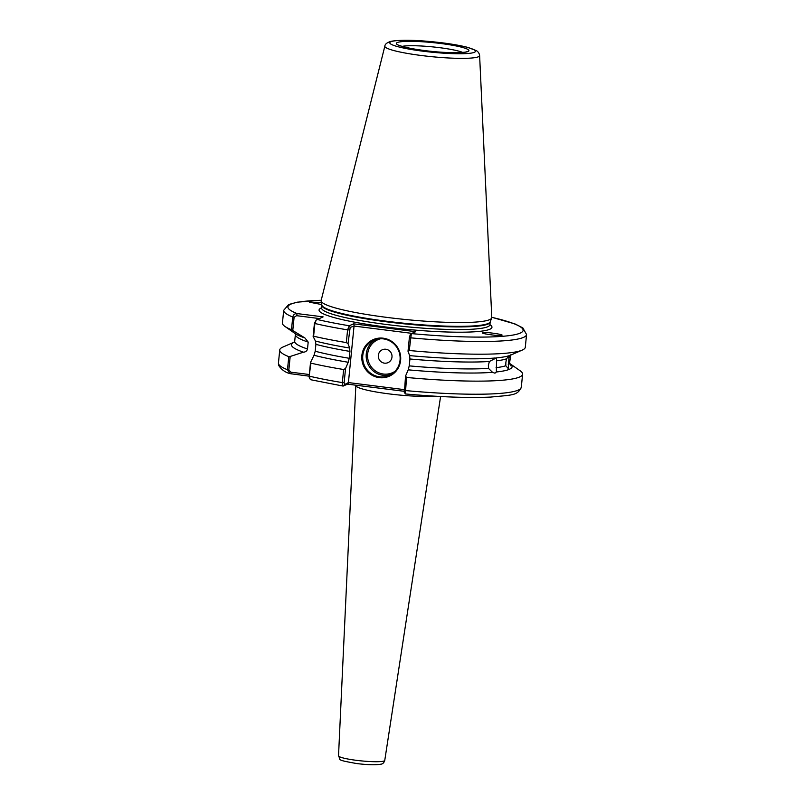 <?xml version="1.0" encoding="UTF-8"?>
<svg xmlns="http://www.w3.org/2000/svg" width="805" height="805" viewBox="0 0 805 805"><rect width="100%" height="100%" fill="white"/><g stroke="black" fill="none" stroke-linecap="round" stroke-linejoin="round"><path stroke-width="1.21" d="M496.524 357.863L489.39 361.475L488.383 365.339L488.474 368.378L492.529 372.323L494.954 373.188L496.353 371.98A110.889 13.454 5.7 0 0 509.927 363.639A110.889 13.454 5.7 0 0 509.696 363.488M501.062 357.36L500.076 357.49A110.889 13.454 5.7 0 1 496.564 357.873L496.353 371.98M509.746 355.488L508.931 357.712L508.317 368.62L505.792 365.732L505.872 362.371L506.486 358.849L509.163 355.689M509.555 362.874L511.034 365.993L509.525 363.266L510.773 354.824M321.738 304.572L309.543 302.197L321.406 302.559M484.147 333.582A8.06 3.25 -142.3 0 1 485.807 334.015M483.05 332.727C481.974 331.318 506.717 334.81 501.314 335.303C502.39 336.701 477.637 333.22 483.05 332.727L482.899 332.827M379.276 377.646A19.974 19.38 66.3 0 1 361.868 355.468A19.974 19.38 66.3 0 1 383.21 338.191A19.974 19.38 66.3 0 1 400.618 360.368A19.974 19.38 66.3 0 1 379.276 377.646M383.311 338.875A19.199 18.636 -113.7 0 0 373.711 340.253A19.199 18.636 -113.7 0 0 362.934 360.499A19.199 18.636 -113.7 0 0 379.517 376.81A19.199 18.636 -113.7 0 0 389.117 375.432A19.199 18.636 -113.7 0 0 399.894 355.186A19.199 18.636 -113.7 0 0 383.311 338.875M384.468 363.156A7.044 6.832 66.3 0 1 378.33 355.337A7.044 6.832 66.3 0 1 385.857 349.249A7.044 6.832 66.3 0 1 391.985 357.068A7.044 6.832 66.3 0 1 384.468 363.156M479.619 55.555L491.785 317.482A85.743 10.405 -174.3 0 1 491.704 317.995A85.743 10.405 -174.3 0 1 387.457 317.472A85.743 10.405 -174.3 0 1 321.145 300.969A85.743 10.405 -174.3 0 1 321.165 300.446L384.86 46.096A47.626 5.776 -174.3 0 0 421.679 55.545A47.626 5.776 -174.3 0 0 479.619 55.555C479.287 53.392 478.21 51.741 476.389 50.614L467.313 47.274C460.742 45.593 452.4 44.114 442.287 42.836C418.872 40.039 401.776 39.526 390.968 41.317C387.034 42.574 384.991 44.164 384.86 46.096M307.5 348.968L308.194 342.085A108.011 13.101 -174.3 0 1 295.385 334.427L294.7 341.31A108.011 13.101 5.7 0 0 307.5 348.968C306.947 350.98 305.598 352.047 303.475 352.177L290.182 356.464L288.834 370.008L290.927 372.192L309.321 374.516M489.39 361.475A108.011 13.101 -174.3 0 1 409.926 358.99L409.624 355.609A110.889 13.454 5.7 0 0 495.256 357.994M492.529 372.323A110.889 13.454 5.7 0 1 408.205 369.837L409.232 365.873A108.011 13.101 5.7 0 0 488.474 368.378M319.293 318.549L296.572 315.671L294.097 317.281L292.748 317.009A122.028 14.802 -174.3 0 1 283.702 310.307L282.434 323.006A122.028 14.802 5.7 0 0 284.879 326.397A122.028 14.802 5.7 0 0 291.48 329.718L292.748 317.009C293.412 314.584 294.892 313.447 297.186 313.588L323.127 316.868L316.244 320.018L314.876 323.499L313.608 336.208A122.028 14.802 5.7 0 0 346.331 342.578L347.599 329.869L349.239 325.753L353.606 323.841L415.712 331.69L411.355 333.592L410.047 335.081L411.355 333.592L409.252 350.517A122.028 14.802 5.7 0 0 522.224 350.095A122.028 14.802 5.7 0 0 525.293 347.247L526.561 334.548A122.028 14.802 -174.3 0 1 410.52 337.818L409.393 337.486L410.137 335.011M313.608 336.208L313.125 336.42L315.439 341.038A110.889 13.454 5.7 0 0 349.642 348.032L348.032 343.675L346.331 342.578M284.879 326.397L295.113 333.552A110.889 13.454 5.7 0 0 304.894 337.949L291.48 329.718M315.902 344.349L315.218 351.232A108.011 13.101 5.7 0 0 349.249 358.295L349.934 351.413A108.011 13.101 -174.3 0 1 315.902 344.349L315.439 341.038M314.02 355.267L310.529 362.431L310.921 363.146A122.028 14.802 5.7 0 0 343.644 369.515L345.556 368.489L348.223 362.26A110.889 13.454 5.7 0 1 314.02 355.267L315.218 351.232M294.499 342.004A110.889 13.454 5.7 0 0 294.258 342.115L282.807 347.106A122.028 14.802 5.7 0 0 279.748 349.944A122.028 14.802 5.7 0 0 288.794 356.655L290.182 356.464M294.258 342.115A110.889 13.454 5.7 0 0 303.475 352.177M309.16 376.177L289.991 373.631L287.486 369.737L288.794 356.655M404.09 391.29L347.579 384.156L343.051 386.068L310.841 379.759L309.935 378.883L309.613 376.227A122.028 14.802 5.7 0 0 342.336 382.596L343.644 369.515M310.921 363.146L309.17 375.975L310.529 362.431M349.642 348.032L349.934 351.413M304.894 337.949L308.194 342.085M349.249 358.295L348.223 362.26M344.439 384.649L343.222 386.068C342.477 386.068 342.185 384.911 342.336 382.596L344.138 382.637L344.439 384.649L348.414 382.576L404.191 389.62M500.076 357.49A110.889 13.454 5.7 0 0 510.783 355.086L522.224 350.095M409.252 350.517L408.014 351.252L409.624 355.609M409.926 358.99L409.232 365.873M408.205 369.837L405.539 376.066L406.565 377.454A122.028 14.802 5.7 0 0 522.606 374.184A122.028 14.802 5.7 0 0 520.161 370.793L509.927 363.639M406.565 377.454L405.338 393.907L404.241 392.136M411.888 333.361L354.049 326.055L348.414 382.576M354.049 326.055L350.155 327.434L348.032 343.675M345.556 368.489L344.138 382.637M404.422 392.226L405.539 376.066M408.014 351.252L409.393 337.486M313.125 336.42L314.433 323.248L316.244 320.018M309.512 377.646L309.17 375.975M294.097 317.281L292.779 330.442M348.454 382.888L347.579 384.156M317.2 319.464A118.194 14.339 5.7 0 0 349.239 325.753L350.155 327.434M353.606 323.841L354.16 325.683M321.205 300.295A118.194 14.339 5.7 0 0 297.186 313.588L296.572 315.671M291.169 373.902L290.927 372.192M390.827 374.577A19.199 18.636 66.3 0 1 383.009 375.281A19.199 18.636 66.3 0 1 366.597 359.936A19.199 18.636 66.3 0 1 375.492 339.579M380.674 338.734A18.052 17.519 -113.7 0 0 367.613 357.209A18.052 17.519 -113.7 0 0 383.381 374.033A18.052 17.519 -113.7 0 0 394.953 371.347M462.593 52.395A32.643 3.965 5.7 0 0 439.47 47.656A32.643 3.965 5.7 0 0 402.168 46.358M440.707 43.49A36.487 4.428 -174.3 0 1 468.017 51.5A36.487 4.428 -174.3 0 1 424.537 50.574A36.487 4.428 -174.3 0 1 397.227 42.564A36.487 4.428 -174.3 0 1 440.707 43.49M423.078 51.208A43.057 5.222 5.7 0 0 474.397 52.305A43.057 5.222 5.7 0 0 442.156 42.856A43.057 5.222 5.7 0 0 390.848 41.759A43.057 5.222 5.7 0 0 423.078 51.208M433.623 396.12A42.776 5.192 -174.3 0 1 388.936 393.876A42.776 5.192 -174.3 0 1 355.84 385.515L355.85 385.203M356.494 760.343A23.234 2.817 5.7 0 0 384.76 760.413C383.985 762.848 382.617 764.116 380.654 764.227C375.653 765.102 367.724 764.881 356.887 763.583C334.498 759.608 341.24 760.131 338.523 755.804A23.234 2.817 5.7 0 0 356.494 760.343M491.704 317.995L490.235 321.849A84.676 10.274 -174.3 0 1 387.296 321.326A84.676 10.274 -174.3 0 1 321.819 305.035L321.557 307.953A84.595 10.264 -174.3 0 0 386.994 324.566A84.595 10.264 -174.3 0 0 489.913 324.757L489.853 325.039M490.235 321.849L490.175 322.091A84.595 10.264 -174.3 0 1 387.255 321.909A84.595 10.264 -174.3 0 1 321.829 305.296M489.923 324.636A86.9 10.546 -174.3 0 1 386.249 327.061A86.9 10.546 -174.3 0 1 321.577 307.832M496.061 367.684A108.011 13.101 5.7 0 0 505.792 365.732M506.486 358.849A108.011 13.101 -174.3 0 1 496.554 360.821M508.247 364.605A108.011 13.101 5.7 0 0 509.525 363.266M510.209 356.384A108.011 13.101 -174.3 0 1 508.931 357.712M349.4 329.909L347.599 329.869A122.028 14.802 -174.3 0 1 314.876 323.499L314.433 323.248M411.355 333.592A118.194 14.339 5.7 0 0 514.435 334.779A118.194 14.339 5.7 0 0 491.775 317.321M289.991 373.631C285.141 372.323 281.398 369.626 278.751 365.52L278.439 363.025A122.028 14.802 5.7 0 0 287.486 369.737L288.834 370.008M404.13 390.214L405.257 390.546A122.028 14.802 5.7 0 0 521.298 387.265L522.606 374.184M465.632 52.134L466.095 51.772C470.231 52.144 448.214 53.965 424.638 50.554C408.719 48.491 401.333 46.328 399.783 45.523L399.25 45.503M384.76 760.413L440.597 396.523M490.175 322.091L489.913 324.757M278.439 363.025L279.748 349.944M295.163 333.3L295.385 334.427M294.268 342.367L294.7 341.31M283.702 310.307L288.653 304.542L297.266 302.177L321.215 300.235M526.561 334.548L522.837 327.917L515.19 324.013L491.775 317.261M521.298 387.265C517.394 395.678 512.855 394.863 490.708 397.076C468.138 398.093 439.671 397.036 405.287 393.937M321.819 305.035L321.145 300.969M338.523 755.804L355.84 385.515M309.281 377.525L309.935 378.883"/></g></svg>
